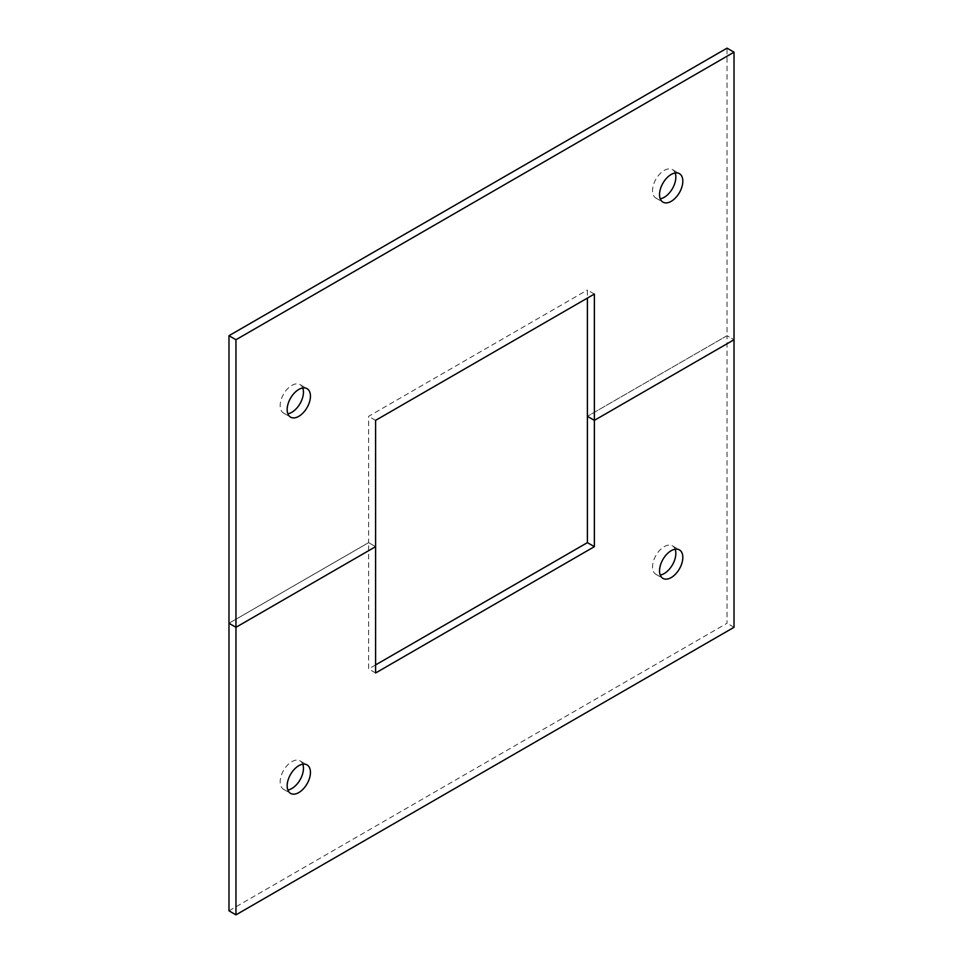 <?xml version="1.0" encoding="UTF-8"?>
<svg xmlns="http://www.w3.org/2000/svg" width="963" height="963" viewBox="0 0 963 963"><rect width="100%" height="100%" fill="white"/><g stroke="black" fill="none" stroke-linecap="round" stroke-linejoin="round"><path stroke-width="0.72" stroke-dasharray="4.82 3.61" d="M302.755 387.969A16.455 9.498 120 0 0 300.047 384.61A16.455 9.498 120 0 0 291.813 385.417A16.455 9.498 120 0 0 281.064 399.922A16.455 9.498 120 0 0 283.591 413.115A16.455 9.498 120 0 0 287.853 413.777M675.147 172.979A16.455 9.498 120 0 0 672.427 169.608A16.455 9.498 120 0 0 664.205 170.427A16.455 9.498 120 0 0 653.444 184.932A16.455 9.498 120 0 0 655.972 198.113A16.455 9.498 120 0 0 660.245 198.787M594.376 294.052L587.394 290.019L587.394 298.085M228.977 910.817L727.041 623.266L727.041 335.702L734.023 339.734L727.041 335.702L587.394 416.329L727.041 335.702L727.041 48.15M375.606 672.981L368.624 668.948L368.624 542.638L375.606 546.671L368.624 542.638L228.977 623.266L368.624 542.638L368.624 416.329L587.394 290.019M375.606 420.362L368.624 416.329M675.147 549.223A16.455 9.498 120 0 0 672.427 545.852A16.455 9.498 120 0 0 664.205 546.671A16.455 9.498 120 0 0 653.444 561.176A16.455 9.498 120 0 0 655.972 574.357A16.455 9.498 120 0 0 660.245 575.031M302.755 764.213A16.455 9.498 120 0 0 300.047 760.854A16.455 9.498 120 0 0 291.813 761.661A16.455 9.498 120 0 0 281.064 776.166A16.455 9.498 120 0 0 283.591 789.359A16.455 9.498 120 0 0 287.853 790.021M734.023 627.298L727.041 623.266M375.606 664.915L368.624 668.948M300.047 384.61L307.028 388.643M672.427 169.608L679.409 173.641M655.972 198.113L662.953 202.146M283.591 413.115L290.573 417.148M655.972 574.357L662.953 578.39M283.591 789.359L290.573 793.392M300.047 760.854L307.028 764.887M672.427 545.852L679.409 549.885"/><path stroke-width="1.44" d="M298.795 416.329A16.455 9.498 120 0 0 309.556 401.824A16.455 9.498 120 0 0 307.028 388.643A16.455 9.498 120 0 0 298.795 389.449A16.455 9.498 120 0 0 288.045 403.954A16.455 9.498 120 0 0 290.573 417.148A16.455 9.498 120 0 0 298.795 416.329M287.853 413.777A16.455 9.498 120 0 0 291.813 412.296A16.455 9.498 120 0 0 302.755 387.969M671.187 201.339A16.455 9.498 120 0 0 681.936 186.834A16.455 9.498 120 0 0 679.409 173.641A16.455 9.498 120 0 0 671.187 174.459A16.455 9.498 120 0 0 660.425 188.965A16.455 9.498 120 0 0 662.953 202.146A16.455 9.498 120 0 0 671.187 201.339M660.245 198.787A16.455 9.498 120 0 0 664.205 197.307A16.455 9.498 120 0 0 675.147 172.979M587.394 298.085L587.394 542.638L375.606 664.915M734.023 52.183L235.959 339.734L235.959 627.298L375.606 546.671L375.606 420.362L594.376 294.052L594.376 420.362L587.394 416.329L594.376 420.362L734.023 339.734L734.023 52.183L727.041 48.15L228.977 335.702L228.977 910.817L235.959 914.85L734.023 627.298L734.023 339.734L594.376 420.362L594.376 546.671L587.394 542.638M235.959 339.734L228.977 335.702M594.376 546.671L375.606 672.981L375.606 546.671L235.959 627.298L228.977 623.266L235.959 627.298L235.959 914.85M671.187 550.704A16.455 9.498 120 0 0 660.425 565.209A16.455 9.498 120 0 0 662.953 578.39A16.455 9.498 120 0 0 671.187 577.583A16.455 9.498 120 0 0 681.936 563.078A16.455 9.498 120 0 0 679.409 549.885A16.455 9.498 120 0 0 671.187 550.704M660.245 575.031A16.455 9.498 120 0 0 664.205 573.551A16.455 9.498 120 0 0 675.147 549.223M298.795 765.693A16.455 9.498 120 0 0 288.045 780.199A16.455 9.498 120 0 0 290.573 793.392A16.455 9.498 120 0 0 298.795 792.573A16.455 9.498 120 0 0 309.556 778.068A16.455 9.498 120 0 0 307.028 764.887A16.455 9.498 120 0 0 298.795 765.693M287.853 790.021A16.455 9.498 120 0 0 291.813 788.541A16.455 9.498 120 0 0 302.755 764.213"/></g></svg>
